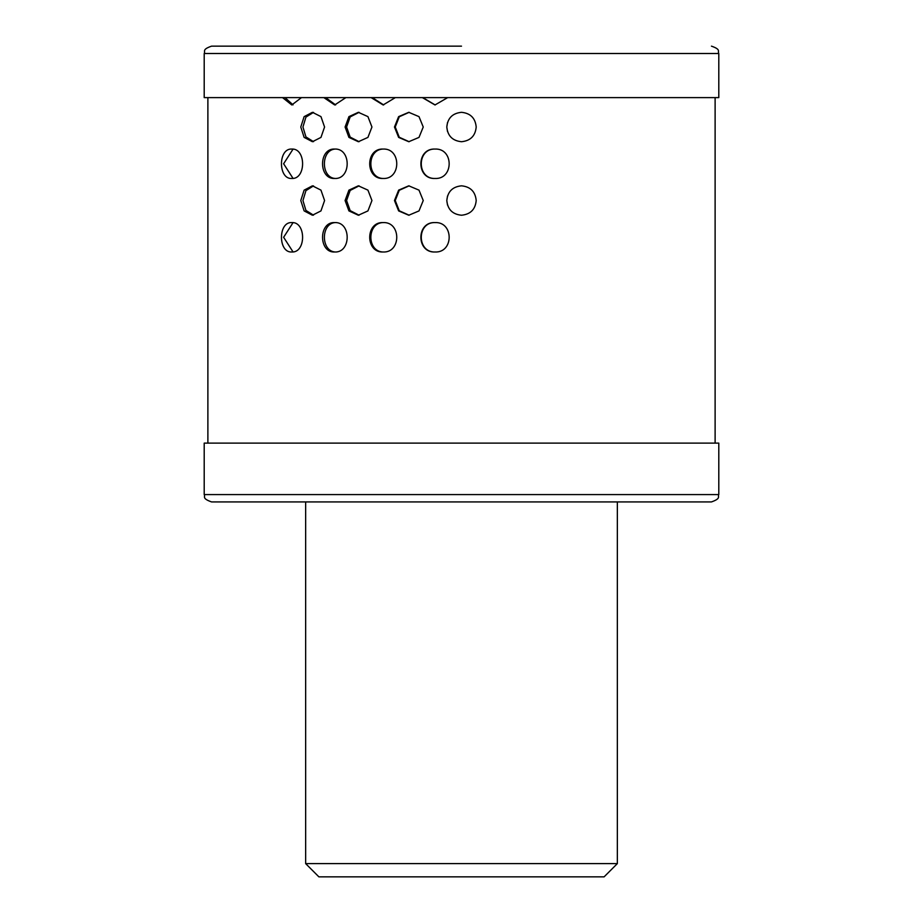 <?xml version="1.0" encoding="UTF-8"?>
<svg xmlns="http://www.w3.org/2000/svg" width="923" height="923" viewBox="0 0 923 923"><rect width="100%" height="100%" fill="white"/><g stroke="black" fill="none" stroke-linecap="round" stroke-linejoin="round"><path stroke-width="1.38" d="M305.651 863.616L318.885 876.85L604.115 876.85L617.349 863.616L305.651 863.616L305.651 501.927M718.798 97.607L204.202 97.607L204.202 53.499L718.798 53.499L718.798 97.607M461.5 46.15L211.552 46.15C201.537 49.611 205.621 51.296 204.202 53.499M447.517 196.011L446.801 200.533C447.643 191.626 452.547 186.723 461.5 185.823C470.442 186.711 475.345 191.615 476.199 200.533C475.357 209.429 470.453 214.332 461.5 215.232C452.558 214.344 447.655 209.44 446.801 200.533L447.505 205.044M447.517 122.494L446.801 127.016L447.505 131.528M409.154 185.835L399.267 190.276L395.24 200.533L399.267 210.779L409.154 215.221M359.093 112.329L350.163 116.921L346.587 127.016L350.163 137.112L359.093 141.692M359.093 185.846L350.163 190.438L346.587 200.533L350.163 210.617L359.093 215.209M409.154 112.318L399.267 116.771L395.24 127.016L399.267 137.262L409.154 141.715M313.52 112.375L305.928 117.117L302.94 127.016L305.928 136.916L313.508 141.657M313.52 185.881L305.928 190.634L302.94 200.533L305.928 210.432L313.508 215.174M422.746 97.607L435.183 104.957M435.379 149.064C416.573 148.13 416.573 179.42 435.379 178.474M435.379 222.581C416.573 221.647 416.573 252.937 435.379 251.991M372.257 97.607L383.691 104.945M384.268 149.064C366.373 148.13 366.385 179.42 384.268 178.474M384.268 222.581C366.373 221.647 366.385 252.937 384.268 251.991M325.657 97.607L335.614 104.922M336.526 149.064C320.339 148.13 320.35 179.42 336.526 178.474M336.526 222.581C320.339 221.647 320.35 252.937 336.526 251.991M285.011 97.607L293.029 104.864M293.029 149.157L283.615 163.775L293.029 178.381M293.029 222.674L283.615 237.292L293.029 251.898M394.479 127.016L398.632 116.633L408.774 112.318L418.996 116.633L423.242 127.016L418.996 137.4L408.774 141.715L398.632 137.4L394.479 127.016M461.5 141.715C452.558 140.827 447.655 135.923 446.801 127.016C447.643 118.109 452.547 113.206 461.5 112.318C470.442 113.206 475.345 118.098 476.199 127.016C475.357 135.912 470.453 140.815 461.5 141.715M423.242 200.533L418.996 210.917L408.774 215.232L398.632 210.917L394.479 200.533L398.632 190.138L408.774 185.823L418.996 190.138L423.242 200.533M371.946 127.016L367.931 137.4L358.343 141.715L348.929 137.4L345.087 127.016L348.929 116.633L358.343 112.318L367.942 116.633L371.946 127.016M371.946 200.533L367.931 210.917L358.343 215.232L348.929 210.917L345.087 200.533L348.929 190.138L358.343 185.823L367.942 190.138L371.946 200.533M324.573 127.016L320.962 137.412L312.424 141.715L304.129 137.389L300.783 127.016L304.117 116.644L312.424 112.318L320.962 116.621L324.573 127.016M324.573 200.533L320.962 210.917L312.424 215.232L304.129 210.906L300.783 200.533L304.117 190.161L312.424 185.823L320.962 190.126L324.573 200.533M447.69 97.607L434.987 104.957L422.365 97.607M434.987 178.474C416.192 179.42 416.181 148.13 434.987 149.064C453.885 148.118 453.897 179.408 434.987 178.474M434.987 251.991C416.192 252.937 416.181 221.647 434.987 222.581C453.885 221.635 453.897 252.925 434.987 251.991M395.332 97.607L383.126 104.957L371.115 97.607M383.126 178.474C365.243 179.42 365.243 148.13 383.126 149.064C401.297 148.118 401.297 179.408 383.126 178.474M383.126 251.991C365.243 252.937 365.243 221.647 383.126 222.581C401.297 221.635 401.297 252.925 383.126 251.991M345.871 97.607L334.691 104.957L323.823 97.607M334.691 178.474C318.504 179.42 318.504 148.13 334.691 149.064C351.34 148.118 351.34 179.408 334.691 178.474M334.691 251.991C318.504 252.937 318.504 221.647 334.691 222.581C351.34 221.635 351.34 252.925 334.691 251.991M301.475 97.607L291.795 104.957L282.542 97.607M291.795 178.474C278.019 179.42 278.019 148.13 291.795 149.064C306.194 148.118 306.194 179.408 291.795 178.474M291.795 251.991C278.019 252.937 278.019 221.647 291.795 222.581C306.194 221.635 306.194 252.925 291.795 251.991M204.202 494.578L718.798 494.578L718.798 443.121L204.202 443.121L204.202 494.578C205.598 496.632 201.399 498.316 211.552 501.927L624.698 501.927M461.5 501.927L711.448 501.927C721.601 498.316 717.402 496.632 718.798 494.578M617.349 501.927L617.349 863.616M718.798 53.499C717.379 51.296 721.463 49.611 711.448 46.15M207.883 97.607L207.883 443.121M715.117 97.607L715.117 443.121"/></g></svg>
